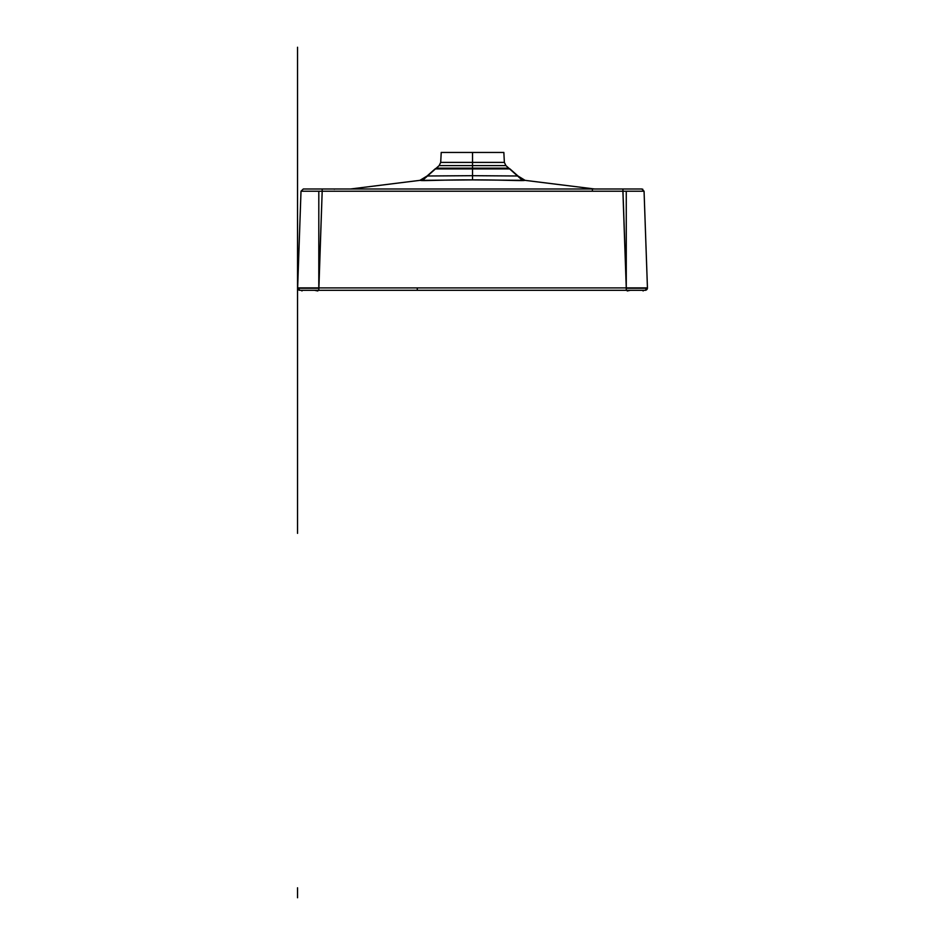 <?xml version="1.0" encoding="UTF-8"?>
<svg xmlns="http://www.w3.org/2000/svg" width="945" height="945" viewBox="0 0 945 945"><rect width="100%" height="100%" fill="white"/><g stroke="black" fill="none" stroke-linecap="round" stroke-linejoin="round"><path stroke-width="1.42" d="M647.455 288.26L626.275 288.26L622.897 191.221L644.065 191.221L622.897 191.221L644.065 191.221L622.897 191.221L622.897 189L641.761 189L303.31 189L634.378 189M311.188 189L305.826 189M305.282 189L322.186 189L303.31 189L322.186 189L322.186 191.221L301.006 191.221L303.31 189L622.897 189L322.186 189L622.897 189L626.263 287.918L622.897 191.221L322.186 191.221L322.186 189L641.761 189L622.897 189L622.897 191.221L622.897 189L641.761 189L644.065 191.221L647.443 287.918L297.64 287.918L301.006 191.221L297.64 287.918L301.006 191.221L297.64 287.918L318.808 287.918L322.186 191.221L301.006 191.221L297.64 287.918L301.006 191.221L322.186 191.221L318.808 290.304L318.808 287.918L417.277 287.918L318.808 287.918L318.808 290.304L318.808 287.918L626.263 287.918L417.277 287.918L417.277 290.304L417.277 287.918L626.263 287.918L626.263 290.304L626.263 287.918L626.263 290.304L626.263 287.918L647.443 287.918L644.065 191.221L647.443 287.918L644.065 191.221L647.443 287.918L645.14 290.304A2.303 2.303 0 0 0 647.431 288.213A2.303 2.303 0 0 1 645.14 290.304A2.303 2.303 0 0 0 647.431 288.213A2.303 2.303 0 0 1 645.14 290.304L647.431 287.894L645.14 290.304L318.5 290.304L626.57 290.304L318.5 290.304L417.277 290.304L318.5 290.304L417.277 290.304L417.277 287.918L417.277 290.304L317.603 290.304L628 290.304M297.628 288.26L318.796 288.26L322.186 191.221L301.006 191.221L297.64 287.918L301.006 191.221L297.64 287.918L318.808 287.918L318.808 191.221L626.263 191.221L626.263 287.918L622.897 191.221L644.065 191.221L647.443 287.918L644.065 191.221L322.186 191.221L644.065 191.221L647.443 287.918L626.263 287.918L647.443 287.918L644.065 191.221L647.443 287.918L644.065 191.221L641.761 189L642.813 189.248M299.931 290.304L297.64 287.894L299.931 290.304L297.64 287.894L318.808 287.894L318.808 290.304L318.808 287.918L297.64 287.918L417.277 287.918L318.808 287.918L322.186 191.221L301.006 191.221L622.897 191.221L322.186 191.221L318.808 287.918L322.186 191.221L301.006 191.221L297.64 287.918L301.006 191.221L322.186 191.221L322.186 189L322.186 191.221L322.186 189L622.897 189L626.263 287.918L417.277 287.918L417.277 290.304L630.303 290.304L627.267 290.965L627.067 290.304L299.919 290.304A2.303 2.303 0 0 1 297.64 288.213M297.64 287.918L626.263 287.918L626.263 290.304L626.263 287.894L647.431 287.894L645.14 290.304M317.225 290.304L314.579 290.304L318.5 290.304L314.579 290.304L317.803 290.965L315.335 290.304M303.026 290.304L304.892 290.304L303.026 290.304M302.282 290.304L301.951 290.965L302.282 290.304M318.004 290.304L317.803 290.965M643.12 290.965L642.789 290.304L643.12 290.965M634.249 290.304L634.934 290.304M637.438 290.304L639.859 290.304L637.438 290.304M641.974 290.304L634.697 290.304M322.186 191.221L322.186 189L303.31 189L301.006 191.221L303.31 189L301.006 191.221L303.31 189L322.186 189L322.186 191.221L622.897 191.221L626.263 287.918L417.277 287.918L417.277 290.304L630.303 290.304L627.267 290.965M495.712 168.907L509.946 168.907L517.978 175.994L509.946 168.907L495.712 168.907L509.946 168.907L518.096 176.172L509.934 168.907L495.712 168.907L509.934 168.907A4.607 4.607 -95.3 0 1 508.812 168.175L436.259 168.163L439.153 165.611L472.535 165.611L472.535 162.398L493.715 162.398L472.535 162.398L472.535 165.611L439.153 165.611L505.918 165.611L472.535 165.611L505.918 165.611L472.535 165.611L472.535 162.398L493.715 162.398L440.701 162.398L472.535 162.398L472.535 152.452L472.535 162.398L440.701 162.398L472.535 162.398L472.535 152.452L472.535 162.398L440.701 162.398L472.535 162.398L472.535 165.611L505.918 165.611L472.535 165.611L472.535 162.398L440.701 162.398L504.37 162.398L472.535 162.398L504.37 162.398L472.535 162.398L504.37 162.398L472.535 162.398L504.37 162.398L472.535 162.398L472.535 152.452L472.535 168.175L436.259 168.163L435.125 168.907L436.259 168.175L435.125 168.907L446.938 168.907L435.125 168.907L427.093 175.994L435.125 168.907L446.938 168.907L435.125 168.907L436.259 168.175L427.093 175.994L472.535 175.687L427.093 175.994L472.535 175.687L472.535 179.893L472.535 175.687L517.978 175.994L472.535 175.687L517.978 175.994L509.946 168.907L446.938 168.907M503.85 152.452L504.37 162.398L503.85 152.452L441.22 152.452L440.701 162.398L439.153 165.611L424.27 178.877L436.259 168.175L472.535 168.163L472.535 168.907L472.535 168.163L472.535 168.907L472.535 168.175L436.259 168.163L472.535 168.163L472.535 168.907L472.535 165.611L505.918 165.611L504.37 162.398L505.918 165.611L508.812 168.175L436.33 168.907M508.445 168.907L472.535 168.907L472.535 175.687L427.093 175.994L472.535 175.687L472.535 179.893C444.386 179.704 419.627 181.168 420.383 180.306L424.234 178.912L420.383 180.306C419.627 181.168 444.386 179.704 472.535 179.893C500.98 179.798 525.16 181.121 524.699 180.306C525.16 181.121 500.98 179.798 472.535 179.893L472.535 175.687L427.093 175.994L424.27 178.877L435.125 168.907L426.986 176.172M399.499 182.893L350.441 189L419.923 180.353L472.535 179.893L472.535 168.907L472.535 179.893L525.148 180.353L594.629 189L525.101 180.353L517.978 175.994L520.801 178.888L524.699 180.306L520.837 178.912L517.978 175.994L472.535 175.687L517.978 175.994L520.801 178.888L524.699 180.306C525.16 181.121 500.98 179.798 472.535 179.893L472.535 175.687L517.978 175.994L509.946 168.907L520.801 178.888L524.699 180.306L520.837 178.912L505.918 165.611M419.923 180.353L427.093 175.994L419.923 180.353M561.354 184.866L525.101 180.353L594.629 189L525.101 180.353L594.629 189L525.101 180.353L517.978 175.994M334.258 189.224L335.026 189L334.258 189.224M335.936 189L335.002 189M352.674 189L367.688 189L352.674 189M348.752 189L346.98 189M592.409 190.288L592.397 189L592.409 190.288L592.397 189L592.409 190.288L592.397 189L577.808 189L592.397 189M596.319 189L598.09 189M472.535 165.611L493.715 165.611L451.356 165.611L472.535 165.611L472.535 162.398L451.356 162.398L472.535 162.398L451.356 162.398L472.535 162.398L472.535 152.452M472.535 179.893C444.386 179.704 419.627 181.168 420.383 180.306L424.234 178.912L420.383 180.306C419.627 181.168 444.386 179.704 472.535 179.893C500.98 179.798 525.16 181.121 524.699 180.306C525.16 181.121 500.98 179.798 472.535 179.893C444.386 179.704 419.627 181.168 420.383 180.306L424.234 178.912L427.093 175.994M297.545 290.304L297.545 47.25L297.545 290.304M297.545 375.85L297.545 185.657L297.545 375.85M297.545 288.697L297.545 291.91L297.545 288.697M297.545 227.792L297.545 352.816L297.545 227.792M297.545 188.657L297.545 391.951L297.545 188.657M297.545 196.253L297.545 384.367L297.545 196.253M297.545 139.954L297.545 459.53L297.545 139.954M297.545 410.165L297.545 152.783L297.545 410.165M297.545 444.788L297.545 311.07L297.545 444.788M297.545 145.884L297.545 269.538L297.545 145.884M297.545 241.92L297.545 338.688L297.545 241.92M297.545 185.811L297.545 394.797L297.545 185.811M626.263 287.918L647.443 287.918L626.263 287.918L626.263 290.304M297.545 406.315L297.545 174.293L297.545 406.315M297.545 339.538L297.545 241.07L297.545 339.538M318.808 287.918L318.808 290.304M417.277 287.918L417.277 290.304L626.57 290.304L417.277 290.304M297.545 232.151L297.545 348.977L297.545 232.151M297.545 415.753L297.545 164.867L297.545 415.753M297.545 174.152L297.545 406.456L297.545 174.152M297.545 240.916L297.545 339.692L297.545 240.916M297.545 404.224L297.545 176.372L297.545 404.224M637.792 290.304L639.824 290.304M297.545 253.591L297.545 325.446L297.545 253.591M297.545 321.619L297.545 258.989L297.545 321.619M297.545 269.124L297.545 311.484L297.545 269.124M297.545 897.75L297.545 887.792L297.545 897.75M297.545 322.387L297.545 319.835L297.545 322.387M297.545 235.388L297.545 345.22L297.545 235.388M297.545 298.077L297.545 258.528L297.545 298.077M297.545 127.752L297.545 452.856L297.545 127.752M297.545 433.164L297.545 145.199L297.545 433.164M297.545 278.81L297.545 300.215L297.545 278.81M297.545 278.539L297.545 302.069L297.545 278.539M622.897 191.221L644.065 191.221M297.545 311.07L297.545 317.933L297.545 311.07M297.545 61.661L297.545 518.947L297.545 61.661M297.545 322.399L297.545 319.835L297.545 322.399M297.545 190.949L297.545 394.951L297.545 190.949M297.545 394.951L297.545 392.872L297.545 394.951M297.545 290.375L297.545 291.225L297.545 290.375M297.545 49.471L297.545 533.358L297.545 49.471M626.57 290.304L630.303 290.304M518.096 176.172L509.934 168.907M552.187 183.72L543.788 182.68M537.315 181.865L535.012 181.582M531.066 181.086L526.022 180.471M417.371 180.672L411.618 181.393M406.362 182.042L402.133 182.574M335.664 189L334.932 189.012M349.615 189L346.626 189M512.556 189L432.408 189L512.556 189M609.797 189L608.993 189M598.386 189L595.421 189M595.456 189L598.433 189M439.153 165.611L440.701 162.398L441.22 152.452"/></g></svg>
